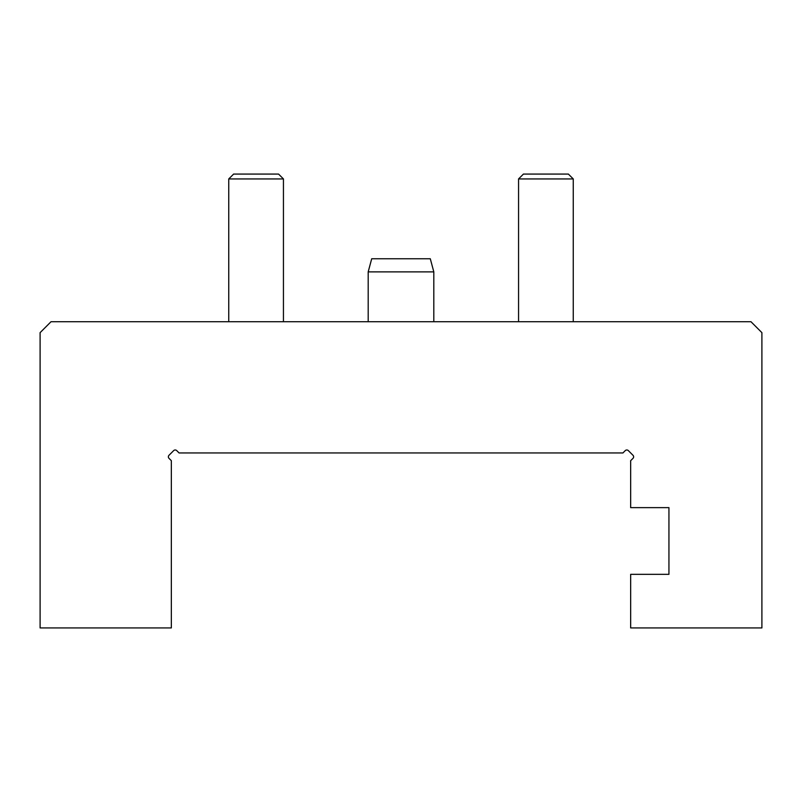 <?xml version="1.0" encoding="UTF-8"?>
<svg xmlns="http://www.w3.org/2000/svg" width="802" height="802" viewBox="0 0 802 802"><rect width="100%" height="100%" fill="white"/><g stroke="black" fill="none" stroke-linecap="round" stroke-linejoin="round"><path stroke-width="1.2" d="M168.38 456.819A2.185 2.185 0 0 0 169.011 458.363L171.337 460.679L171.337 627.926L40.1 627.926L40.1 332.65L51.037 321.712L750.963 321.712L761.9 332.65L761.9 627.926L630.663 627.926L630.663 574.342L668.938 574.342L668.938 507.626L630.663 507.626L630.663 460.679L632.989 458.363A2.185 2.185 0 0 0 632.989 455.265L628.347 450.624A2.185 2.185 0 0 0 625.249 450.624L622.933 452.95L179.067 452.95L176.751 450.624A2.185 2.185 0 0 0 173.653 450.624L169.011 455.265A2.185 2.185 0 0 0 168.38 456.819M518.563 321.712L518.563 178.936L523.435 174.074L568.377 174.074L573.25 178.936L518.583 178.936M283.417 178.936L228.75 178.936L228.75 321.712M283.437 321.712L283.437 178.936L278.565 174.074L233.623 174.074L228.75 178.936M368.188 271.878L371.707 258.755L430.293 258.755L433.812 271.878L368.188 271.878L368.188 321.712M573.25 178.936L573.25 321.712M433.812 321.712L433.812 271.878"/></g></svg>
